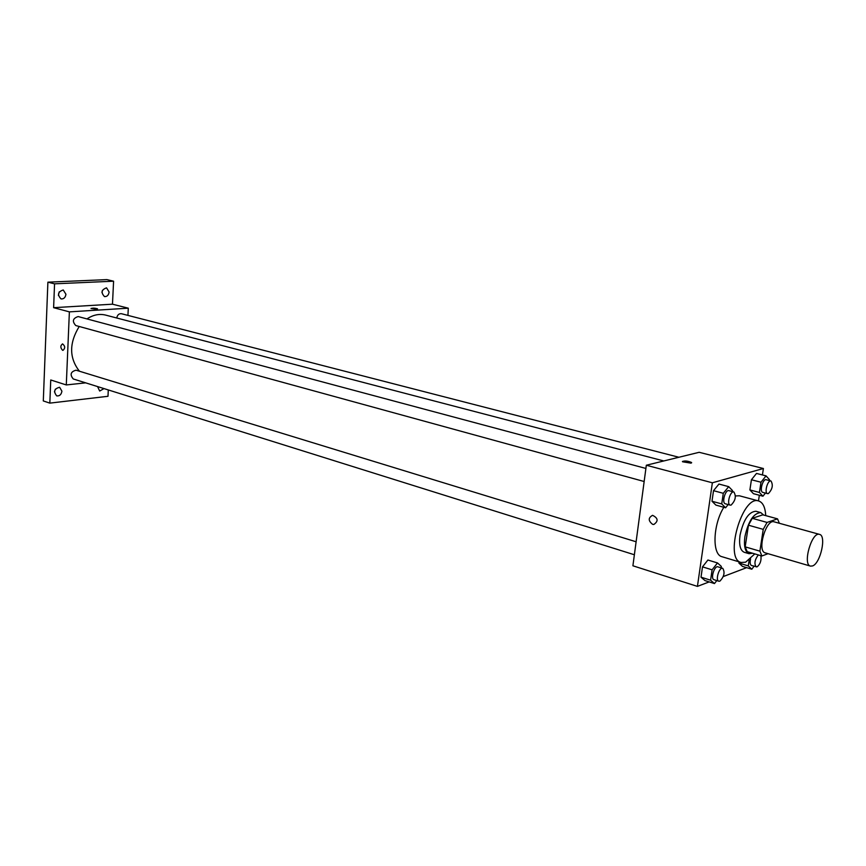 <?xml version="1.0" encoding="UTF-8"?>
<svg xmlns="http://www.w3.org/2000/svg" width="866" height="866" viewBox="0 0 866 866"><rect width="100%" height="100%" fill="white"/><g stroke="black" fill="none" stroke-linecap="round" stroke-linejoin="round"><path stroke-width="1.3" d="M812.546 565.942L810.489 566.115C802.295 564.61 811.767 531.345 819.517 534.387C826.673 535.545 820.47 563.441 812.546 565.942M810.489 566.115L765.252 552.865C756.732 551.252 765.999 518.712 774.085 521.819L819.517 534.387M777.538 518.864L767.049 522.425L763.238 529.364L748.451 525.197L752.262 518.312L762.849 514.826L777.538 518.864L779.357 523.28M763.238 529.364L759.904 551.166L761.896 555.983L768.034 553.688M748.451 525.197L745.182 546.857L759.904 551.166M745.182 546.857L747.217 551.653L761.896 555.983M763.671 515.053L760.77 512.596C753.626 513.073 748.332 521.115 744.89 536.714C743.721 546.284 745.117 551.945 749.068 553.699L752.608 553.244M749.068 553.699L744.23 552.27C740.257 550.516 738.85 544.855 740.008 535.307C743.439 519.741 748.744 511.73 755.91 511.265L760.77 512.596M752.262 518.312L767.049 522.425M754.806 553.894L745.604 562.196L741.144 562.478C723.922 559.176 742.281 494.692 758.659 500.959C762.87 502.377 765.23 507.26 765.75 515.627M741.144 562.478L722.049 556.73C711.949 554.792 712.87 524.818 723.824 507.281M735.472 495.937L739.391 495.785L758.659 500.959M732.376 491.585L732.528 490.589L728.707 486.649L718.953 484.051L713.519 490.676L711.993 501.241L715.89 505.095L725.6 507.779L728.187 504.564M769.387 480.565L769.517 479.721L766.042 475.867L756.505 473.431L751.428 479.753L749.891 489.929L753.442 493.685L762.946 496.218L765.425 493.068M762.426 474.947L763.401 468.517L712.361 482.795L697.422 586.39L709.189 581.909M723.294 576.55L746.644 567.663M758.475 500.916L759.341 495.255M721.129 567.815L721.335 566.418L717.503 562.943L707.912 560.021L702.499 566.862L701.016 577.178L704.935 580.566L714.472 583.576L716.799 580.577M749.155 560.129L748.278 565.899L738.904 563.073L739.088 561.861L738.904 563.073L742.476 566.396L751.807 569.222L754.059 566.277M763.401 468.517L699.154 452.301L646.328 465.237L632.905 565.79L697.422 586.39M646.328 465.237L712.361 482.795M652.596 524.331C648.147 520.791 648.147 517.792 652.574 515.324C658.128 518.095 658.55 521.148 653.841 524.471L652.596 524.331C648.158 520.791 648.147 517.792 652.574 515.324C658.128 518.095 658.55 521.148 653.841 524.471L652.596 524.331M691.046 463.158L682.56 461.773C684.172 460.55 687.16 460.788 691.523 462.476L691.046 463.158M682.43 461.491C684.941 460.615 687.961 460.95 691.523 462.487L691.642 462.769M79.445 371.222C69.128 358.037 69.053 343.12 79.217 326.482M86.957 318.926C93.117 314.834 99.341 313.557 105.63 315.094L663.811 460.961M644.152 481.507L75.764 325.54C71.965 321.308 72.766 318.309 78.167 316.566L645.895 468.441M634.377 554.76L73.264 378.962C69.713 374.642 70.633 371.72 76.035 370.183L636.109 541.77M116.737 317.995C117.397 314.921 118.956 313.492 121.402 313.709L678.89 457.259M127.93 315.397L128.298 308.188L69.377 311.868L66.292 384.937L85.68 382.859M128.298 308.188L112.472 304.193L113.587 281.201L106.886 279.61L47.89 282.175L54.558 283.832L53.616 307.679L69.377 311.868M47.89 282.175L43.3 400.936L49.827 403.123L107.99 396.292L108.293 389.938M66.292 384.937L50.748 379.979L49.827 403.123M62.633 350.308C60.284 347.818 60.263 345.675 62.547 343.889C65.21 346.064 65.351 348.219 62.98 350.362L62.633 350.308C60.284 347.818 60.263 345.675 62.558 343.889C65.21 346.064 65.351 348.219 62.98 350.362L62.633 350.308M112.472 304.193L53.616 307.679M96.256 309.184L91.038 308.545C92.694 307.96 94.838 308.047 97.501 308.794L96.256 309.184M91.017 308.48L97.522 308.87M65.935 294.256C65.405 297.579 63.77 299.127 61.042 298.922C57.124 294.754 57.86 291.777 63.24 289.969L65.935 294.256M109.116 292.037C108.596 295.23 107.059 296.746 104.494 296.583C100.77 292.589 101.452 289.677 106.55 287.848L109.116 292.037M113.587 281.201L54.558 283.832M61.919 391.172C61.302 394.636 59.57 396.206 56.723 395.881C53.27 391.573 54.233 388.704 59.613 387.275L61.919 391.172M104.017 388.596L99.687 391.031L97.555 386.572M101.939 292.405L102.415 290.381M54.45 391.865L55.359 389.159M58.379 295.349L59.245 291.842M748.278 565.899L751.807 569.222M760.911 555.691C761.506 560.518 760.24 564.242 757.101 566.862L751.493 565.509C750.075 564.729 749.772 562.521 750.595 558.884M738.904 563.073L742.476 566.396M756.202 566.916C754.026 563.744 754.73 559.75 758.313 554.922M766.042 475.867L760.987 482.232L759.428 492.451L762.946 496.218M767.568 493.642L762.784 492.375C759.233 491.78 762.784 478.53 766.183 479.732L770.978 480.976C773.349 485.047 772.461 489.258 768.326 493.609L767.568 493.642C764.029 493.046 767.601 479.764 770.978 480.976M756.505 473.431L751.428 479.753L760.987 482.232M751.428 479.753L749.891 489.929L759.428 492.451M749.891 489.929L753.442 493.685M717.503 562.943L712.101 569.828L710.585 580.188L714.472 583.576M718.834 581.216L714.017 579.711C710.304 578.899 714.385 565.401 717.914 566.829L722.731 568.312C725.123 572.372 724.16 576.659 719.852 581.151L718.834 581.216C715.132 580.415 719.213 566.884 722.731 568.312M707.912 560.021L702.499 566.862L712.101 569.828M702.499 566.862L701.016 577.178L710.585 580.188M701.016 577.178L704.935 580.566M728.707 486.649L723.283 493.306L721.735 503.915L725.6 507.779M730.222 505.127L725.329 503.785C721.497 503.092 725.275 489.333 728.945 490.665L733.848 491.975C736.425 496.218 735.505 500.591 731.077 505.095L730.222 505.127C726.401 504.434 730.2 490.643 733.848 491.975M718.953 484.051L713.519 490.676L723.283 493.306M713.519 490.676L711.993 501.241L721.735 503.915M711.993 501.241L715.89 505.095"/></g></svg>
